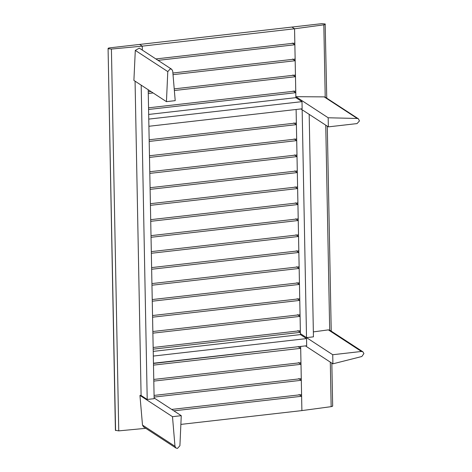 <?xml version="1.0" encoding="UTF-8"?>
<svg xmlns="http://www.w3.org/2000/svg" width="472" height="472" viewBox="0 0 472 472"><rect width="100%" height="100%" fill="white"/><g stroke="black" fill="none" stroke-linecap="round" stroke-linejoin="round"><path stroke-width="0.71" d="M148.68 114.436L295.885 97.651L294.558 28.78L291.938 27.069L109.752 47.843C108.336 48.044 107.828 48.339 108.247 48.716L111.416 49.059L142.255 46.144L139.635 44.433L142.255 46.144L294.558 28.78L323.822 24.839C325.119 24.627 325.568 24.343 325.167 23.983L321.821 23.659L291.938 27.069L294.558 28.78L294.835 43.099L155.872 58.941M142.255 46.144L142.332 50.103L142.255 46.144M180.87 424.399L301.891 410.599L301.614 396.279L298.994 394.568M173.855 410.846L301.614 396.279M175.212 100.648L172.717 71.036L171.702 69.272L170.209 68.93L167.79 71.596L166.445 101.651L175.212 100.648M166.445 101.651L133.9 80.405L135.299 50.386L139.311 48.132L171.702 69.272M181.26 415.679L172.492 416.682L174.982 446.3L176.003 448.058L177.496 448.4L179.915 445.733L181.26 415.679L154.126 397.967M176.003 448.058L143.535 426.865L142.491 425.089L139.948 395.436L141.099 395.329M172.492 416.682L139.948 395.436M301.997 101.639L148.768 119.109L148.904 126.272L302.133 108.796L301.997 101.639L295.885 97.651L295.785 92.689L293.165 90.978M306.682 345.752L306.546 338.595L153.317 356.065L153.453 363.228L306.682 345.752M306.546 338.595L300.434 334.601L153.229 351.386M292.245 43.046L294.864 44.757L295.142 59.077L172.882 73.018M158.043 60.357L294.864 44.757M292.551 59.024L295.171 60.735L295.448 75.054L174.221 88.878M173.023 74.664L295.171 60.735M150.94 91.533L148.243 91.839M292.858 75.001L295.478 76.712L295.755 91.031L148.55 107.817M148.279 93.497L153.111 92.949M174.357 90.524L295.478 76.712M148.586 109.475L295.785 92.689M296.369 122.985L149.164 139.771M293.779 122.938L296.398 124.643L149.199 141.429M296.676 138.963L149.471 155.748M294.085 138.915L296.705 140.626L149.506 157.412M296.982 154.946L149.777 171.731M294.392 154.893L297.012 156.604L149.813 173.389M297.289 170.923L150.084 187.708M294.699 170.87L297.319 172.581L150.12 189.366M297.596 186.9L150.391 203.686M295.006 186.847L297.625 188.558L150.426 205.344M297.903 202.877L150.698 219.663M295.313 202.824L297.932 204.535L150.733 221.321M298.21 218.855L151.005 235.64M295.62 218.802L298.239 220.512L151.04 237.298M298.516 234.832L151.311 251.617M295.926 234.779L298.546 236.49L151.347 253.275M298.823 250.809L151.618 267.594M296.233 250.762L298.853 252.473L151.654 269.258M299.13 266.792L151.925 283.578M296.54 266.739L299.159 268.45L151.96 285.236M299.437 282.769L152.232 299.555M296.847 282.716L299.466 284.427L152.267 301.213M299.744 298.747L152.539 315.532M297.153 298.693L299.773 300.404L152.574 317.19M300.05 314.724L152.845 331.509M297.46 314.671L300.08 316.382L152.881 333.167M300.357 330.701L153.152 347.486M297.767 330.648L300.387 332.359L153.188 349.144M153.459 363.464L300.658 346.442L301.891 410.599L331.155 406.657C332.453 406.445 332.902 406.162 332.494 405.802M300.434 334.601L296.109 109.486L300.41 333.639L306.523 337.627L313.449 336.837L309.178 114.354M298.074 346.625L300.693 348.336L300.971 362.655L153.766 379.441M153.494 365.121L300.693 348.336M298.381 362.608L301 364.313L301.278 378.638L154.073 395.424M153.801 381.105L301 364.313M298.688 378.585L301.307 380.296L301.584 394.616L171.678 409.425M154.108 397.082L301.307 380.296M357.038 123.593L359.457 120.932L358.431 118.832L357.269 118.472L328.176 117.77L328.353 126.868L357.038 123.593M358.431 118.832L325.326 97.22L324.193 96.884L295.861 96.677L328.176 117.77M328.353 126.868L300.882 108.944L302.151 109.764L306.523 337.627M295.885 97.651L295.861 96.677M361.41 351.463L332.731 354.732L332.902 363.829L361.835 356.507L363.924 353.563L362.903 351.805L361.41 351.463L328.347 329.875L329.798 330.193L362.903 351.805M332.902 363.829L305.431 345.893M313.355 331.893L328.347 329.875M332.731 354.732L300.41 333.639M141.181 85.161L147.211 399.471L154.137 398.687L148.202 89.745M135.063 81.166L141.099 395.483L147.211 399.471M326.754 98.152L325.167 23.983M115.575 430.535L108.076 48.492L115.41 430.311L118.749 430.877L145.771 428.322M135.299 50.386L167.79 71.596M174.982 446.3L142.491 425.089M357.269 118.472L324.193 96.884M331.155 406.657L330.3 362.13M329.686 330.123L325.751 125.168M325.214 97.149L323.822 24.839M118.749 430.877L111.416 49.059M332.666 406.026L331.84 363.133M331.226 331.126L327.291 126.177"/></g></svg>
